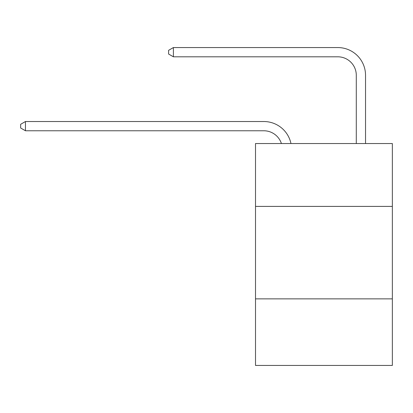 <?xml version="1.0" encoding="UTF-8"?>
<svg xmlns="http://www.w3.org/2000/svg" width="413" height="413" viewBox="0 0 413 413"><rect width="100%" height="100%" fill="white"/><g stroke="black" fill="none" stroke-linecap="round" stroke-linejoin="round"><path stroke-width="0.62" d="M392.35 206.407L392.35 143.533L255.508 143.533L255.508 206.407L392.35 206.407L392.35 365.443L255.508 365.443L255.508 206.407M392.35 298.873L255.508 298.873M263.824 130.771A18.492 18.492 -25.2 0 1 281.408 143.533A18.492 18.492 -42.7 0 0 263.824 130.771L25.456 130.771L20.65 127.999L20.65 124.303L25.456 121.525L263.824 121.525A27.738 27.738 154.8 0 1 290.969 143.533M356.29 143.533L356.29 75.295A18.492 18.492 126.4 0 0 337.798 56.803L173.398 56.803L168.592 54.031L168.592 50.329L173.398 47.557L337.798 47.557A27.738 27.738 41.4 0 1 365.536 75.295L365.536 143.533M356.29 75.295A18.492 18.492 -138.6 0 0 337.798 56.803A18.492 18.492 -138.6 0 1 356.29 75.295A18.492 18.492 -138.6 0 0 337.798 56.803A18.492 18.492 -138.6 0 1 356.29 75.295A18.492 18.492 -138.6 0 0 337.798 56.803A18.492 18.492 -138.6 0 1 356.29 75.295A18.492 18.492 -138.6 0 0 337.798 56.803A18.492 18.492 -138.6 0 1 356.29 75.295A18.492 18.492 -138.6 0 0 337.798 56.803A18.492 18.492 -138.6 0 1 356.29 75.295A18.492 18.492 -138.6 0 0 337.798 56.803A18.492 18.492 -138.6 0 1 356.29 75.295A18.492 18.492 -138.6 0 0 337.798 56.803A18.492 18.492 -138.6 0 1 356.29 75.295A18.492 18.492 -138.6 0 0 337.798 56.803A18.492 18.492 -138.6 0 1 356.29 75.295A18.492 18.492 -138.6 0 0 337.798 56.803A18.492 18.492 -138.6 0 1 356.29 75.295A18.492 18.492 -138.6 0 0 337.798 56.803A18.492 18.492 -138.6 0 1 356.29 75.295A18.492 18.492 -138.6 0 0 337.798 56.803A18.492 18.492 -138.6 0 1 356.29 75.295A18.492 18.492 -138.6 0 0 337.798 56.803A18.492 18.492 -138.6 0 1 356.29 75.295A18.492 18.492 -138.6 0 0 337.798 56.803A18.492 18.492 -138.6 0 1 356.29 75.295A18.492 18.492 -138.6 0 0 337.798 56.803A18.492 18.492 -138.6 0 1 356.29 75.295A18.492 18.492 -138.6 0 0 337.798 56.803A18.492 18.492 -138.6 0 1 356.29 75.295A18.492 18.492 -138.6 0 0 337.798 56.803A18.492 18.492 -138.6 0 1 356.29 75.295A18.492 18.492 -138.6 0 0 337.798 56.803A18.492 18.492 -138.6 0 1 356.29 75.295A18.492 18.492 -138.6 0 0 337.798 56.803A18.492 18.492 -138.6 0 1 356.29 75.295A18.492 18.492 -138.6 0 0 337.798 56.803A18.492 18.492 -138.6 0 1 356.29 75.295A18.492 18.492 -138.6 0 0 337.798 56.803A18.492 18.492 -138.6 0 1 356.29 75.295A18.492 18.492 -138.6 0 0 337.798 56.803A18.492 18.492 -138.6 0 1 356.29 75.295A18.492 18.492 -138.6 0 0 337.798 56.803A18.492 18.492 -138.6 0 1 356.29 75.295A18.492 18.492 -138.6 0 0 337.798 56.803A18.492 18.492 -138.6 0 1 356.29 75.295A18.492 18.492 -138.6 0 0 337.798 56.803A18.492 18.492 -138.6 0 1 356.29 75.295A18.492 18.492 -138.6 0 0 337.798 56.803A18.492 18.492 -138.6 0 1 356.29 75.295A18.492 18.492 -138.6 0 0 337.798 56.803A18.492 18.492 -138.6 0 1 356.29 75.295A18.492 18.492 -138.6 0 0 337.798 56.803A18.492 18.492 -138.6 0 1 356.29 75.295A18.492 18.492 -138.6 0 0 337.798 56.803A18.492 18.492 -138.6 0 1 356.29 75.295A18.492 18.492 -138.6 0 0 337.798 56.803A18.492 18.492 -138.6 0 1 356.29 75.295A18.492 18.492 -138.6 0 0 337.798 56.803A18.492 18.492 -138.6 0 1 356.29 75.295A18.492 18.492 -138.6 0 0 337.798 56.803A18.492 18.492 -138.6 0 1 356.29 75.295A18.492 18.492 -138.6 0 0 337.798 56.803A18.492 18.492 -138.6 0 1 356.29 75.295A18.492 18.492 -138.6 0 0 337.798 56.803A18.492 18.492 -138.6 0 1 356.29 75.295A18.492 18.492 -138.6 0 0 337.798 56.803M25.456 121.525L25.456 130.771M173.398 47.557L173.398 56.803"/></g></svg>
